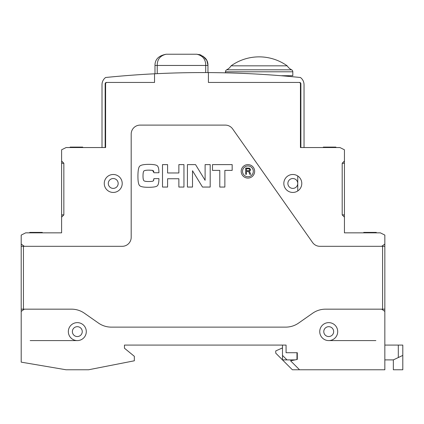 <?xml version="1.0" encoding="UTF-8"?>
<svg xmlns="http://www.w3.org/2000/svg" width="424" height="424" viewBox="0 0 424 424"><rect width="100%" height="100%" fill="white"/><g stroke="black" fill="none" stroke-linecap="round" stroke-linejoin="round"><path stroke-width="0.64" d="M102.009 84.694L102.009 147.547L105.152 147.547L105.152 83.798A1.346 1.346 0 0 1 106.498 82.452L154.537 82.452L154.537 73.792A965.225 965.225 0 0 0 105.618 77.502A8.978 8.978 0 0 0 102.009 84.694M300.425 77.502A965.225 965.225 0 0 0 208.407 72.589L208.407 82.452L299.545 82.452A1.346 1.346 0 0 1 300.892 83.798L300.892 147.547L304.034 147.547L304.034 84.694A8.978 8.978 0 0 0 300.425 77.502M287.196 65.842A48.331 48.331 0 0 0 231.08 65.842L287.196 65.842A11.225 11.225 0 0 0 291.579 69.796A2.247 2.247 90 0 1 292.809 71.799L292.809 75.716L281.584 75.716M275.653 75.313L274.837 75.249M247.139 73.585L246.848 73.569M240.742 73.31L240.09 73.288M235.097 73.108L232.522 73.023M230.449 72.965L224.121 72.806L225.467 72.838L225.467 71.799A2.247 2.247 -90 0 1 226.697 69.796A11.225 11.225 0 0 0 231.08 65.842M24.343 309.165L21.2 311.412L21.2 362.144L66.096 369.776L88.542 369.776L134.334 360.792L134.334 356.303L124.455 348.226L124.455 345.083L286.073 345.083L286.073 352.715L297.298 352.715L297.298 359.446L290.567 360.792L299.545 369.776L384.844 369.776L384.844 311.412L381.701 309.165L325.531 309.165A22.446 22.446 0 0 0 312.658 313.225L298.607 323.067A22.446 22.446 0 0 1 285.734 327.127L111.332 327.127A22.446 22.446 0 0 1 98.458 323.067L84.408 313.225A22.446 22.446 0 0 0 71.529 309.165L23.447 309.165L23.447 246.312L21.2 246.312L21.2 244.07L24.343 246.312L122.213 246.312A8.978 8.978 0 0 0 131.191 237.334L131.191 134.079A8.978 8.978 0 0 1 140.169 125.101L225.298 125.101A8.978 8.978 0 0 1 232.638 128.912L312.573 242.502A8.978 8.978 0 0 0 319.919 246.312L382.596 246.312L382.596 309.165L384.844 309.165L384.844 311.412M154.983 73.771L154.983 65.45C154.951 59.365 158.693 55.624 166.208 54.224L196.736 54.224C202.746 55.624 205.741 59.365 205.714 65.45L205.714 72.578M166.208 54.224C160.198 55.624 157.203 59.365 157.23 65.45C157.203 59.365 160.198 55.624 166.208 54.224L166.187 54.224M200.674 54.94L196.736 54.224C204.251 55.624 207.993 59.365 207.961 65.45L207.961 72.589M108.295 183.465A4.94 4.94 0 0 0 113.235 188.399A4.94 4.94 0 0 0 118.169 183.465A4.94 4.94 0 0 0 113.235 178.525A4.94 4.94 0 0 0 108.295 183.465M375.865 340.594L328.727 340.594M77.316 340.594L30.178 340.594M287.87 183.465A4.94 4.94 0 0 0 292.809 188.399A4.94 4.94 0 0 0 297.749 183.465A4.94 4.94 0 0 0 292.809 178.525A4.94 4.94 0 0 0 287.87 183.465M323.788 331.616A4.94 4.94 0 0 0 328.727 336.55A4.94 4.94 0 0 0 333.661 331.616A4.94 4.94 0 0 0 328.727 326.676A4.94 4.94 0 0 0 323.788 331.616M72.377 331.616A4.94 4.94 0 0 0 77.316 336.55A4.94 4.94 0 0 0 82.256 331.616A4.94 4.94 0 0 0 77.316 326.676A4.94 4.94 0 0 0 72.377 331.616M286.073 75.716L286.073 76.156M124.455 348.226L124.455 345.083L286.073 345.083M68.338 331.616A8.978 8.978 0 0 1 77.316 322.632A8.978 8.978 0 0 1 86.295 331.616A8.978 8.978 0 0 1 77.316 340.594A8.978 8.978 0 0 1 68.338 331.616M319.744 331.616A8.978 8.978 0 0 1 328.727 322.632A8.978 8.978 0 0 1 337.705 331.616A8.978 8.978 0 0 1 328.727 340.594A8.978 8.978 0 0 1 319.744 331.616M61.607 160.993L63.849 163.261L61.607 163.261L61.607 149.794L66.096 147.547L105.603 147.547L105.603 83.798A1.346 1.346 0 0 1 106.949 82.452L154.537 82.452L154.537 73.792A965.225 965.225 0 0 1 208.407 72.589L208.407 82.452L299.095 82.452A1.346 1.346 0 0 1 300.441 83.798L300.441 147.547L339.947 147.547L344.436 149.794L344.436 160.993L342.195 163.261L344.436 163.261L344.436 160.993M381.701 246.312L384.844 244.07L384.844 235.092L380.355 232.845L344.436 232.845L344.436 217.157L342.195 214.888L342.195 163.261M63.849 163.261L63.849 214.888L61.607 217.157L61.607 232.845L25.689 232.845L21.2 235.092L21.2 244.07M104.256 183.465A8.978 8.978 0 0 1 113.235 174.487A8.978 8.978 0 0 1 122.213 183.465A8.978 8.978 0 0 1 113.235 192.443A8.978 8.978 0 0 1 104.256 183.465M283.831 183.465A8.978 8.978 0 0 1 292.809 174.487A8.978 8.978 0 0 1 301.787 183.465A8.978 8.978 0 0 1 292.809 192.443A8.978 8.978 0 0 1 283.831 183.465M384.844 244.07L384.844 309.165M381.701 309.165L382.596 309.165M153.928 172.743L158.931 172.743C158.926 169.192 158.422 166.908 157.41 165.901C156.398 164.883 153.514 164.369 148.76 164.364C143.455 164.369 140.323 165.106 139.369 166.574C138.404 168.052 137.927 171.323 137.933 176.373C137.933 181.536 138.526 184.647 139.713 185.707C140.901 186.772 143.805 187.302 148.432 187.297C152.826 187.302 155.672 186.899 156.97 186.088C158.274 185.277 158.926 182.786 158.931 178.621L153.928 178.621L153.308 180.9C152.889 181.313 151.304 181.52 148.554 181.52C146.015 181.525 144.462 181.249 143.884 180.693C143.307 180.131 143.015 178.599 143.015 176.093C143.015 173.268 143.307 171.572 143.9 171.005C144.494 170.437 146.19 170.151 148.983 170.146L152.545 170.369L153.928 172.743M162.509 164.607L162.509 187.053L167.591 187.053L167.591 178.748L178.864 178.748L178.864 187.053L183.947 187.053L183.947 164.607L178.864 164.607L178.864 172.971L167.591 172.971L167.591 164.607L162.509 164.607M187.429 164.607L187.429 187.053L192.512 187.053L192.512 170.745L202.487 187.053L210.193 187.053L210.193 164.607L205.11 164.607L205.11 180.301L195.538 164.607L187.429 164.607M212.488 164.607L212.488 170.39L219.78 170.39L219.78 187.053L224.863 187.053L224.863 170.39L232.161 170.39L232.161 164.607L212.488 164.607M254.654 171.344A6.736 6.736 0 0 0 247.923 164.607A6.736 6.736 0 0 0 241.187 171.344A6.736 6.736 0 0 0 247.923 178.075A6.736 6.736 0 0 0 254.654 171.344M242.533 171.344A5.385 5.385 0 0 0 247.923 176.728A5.385 5.385 0 0 0 253.308 171.344A5.385 5.385 0 0 0 247.923 165.954A5.385 5.385 0 0 0 242.533 171.344M246.461 171.497L248.687 171.497L249.736 174.306L250.653 174.306L249.476 171.227L250.393 170.427L250.52 169.489L249.476 168.153L245.676 168.021L245.676 174.306L246.461 174.306L246.461 171.497M248.952 170.692L246.461 170.692L246.461 168.688L249.344 168.821L249.736 169.892L248.952 170.692M21.2 311.412L21.2 246.312M23.447 309.165L21.2 309.165M297.749 190.964L297.749 175.965M63.849 214.888L61.607 214.888L61.607 163.261M61.607 214.888L61.607 217.157M344.436 217.157L344.436 163.261M342.195 214.888L344.436 214.888M363.744 232.845L363.744 232.4L376.311 232.4L376.311 232.845M370.963 232.845L370.963 232.4M372.569 232.845L372.569 232.4M29.728 232.845L29.728 232.4L42.299 232.4L42.299 232.845M42.034 232.845L42.034 232.4M41.499 232.845L41.499 232.4M40.964 232.845L40.964 232.4M40.158 232.845L40.158 232.4M39.358 232.845L39.358 232.4M38.287 232.845L38.287 232.4M37.217 232.845L37.217 232.4M36.681 232.845L36.681 232.4M36.416 232.845L36.416 232.4M35.346 232.845L35.346 232.4M34.81 232.845L34.81 232.4M34.275 232.845L34.275 232.4M33.205 232.845L33.205 232.4M32.675 232.845L32.675 232.4M31.604 232.845L31.604 232.4M30.533 232.845L30.533 232.4M29.998 232.845L29.998 232.4M82.707 147.547L82.707 147.096L71.471 147.096L71.471 147.547M70.135 147.547L70.135 147.096L71.471 147.096M323.337 147.547L323.337 147.096L335.909 147.096L335.909 147.547M329.49 147.547L329.49 147.096M329.755 147.547L329.755 147.096M329.22 147.547L329.22 147.096M328.42 147.547L328.42 147.096M327.349 147.547L327.349 147.096M326.549 147.547L326.549 147.096M325.208 147.547L325.208 147.096M324.408 147.547L324.408 147.096M323.607 147.547L323.607 147.096M335.638 147.547L335.638 147.096M334.838 147.547L334.838 147.096M334.038 147.547L334.038 147.096M332.697 147.547L332.697 147.096M331.897 147.547L331.897 147.096M330.561 147.547L330.561 147.096M24.343 246.312L23.447 246.312M382.596 246.312L384.844 246.312M153.112 170.581L153.525 170.989M153.642 171.19L153.817 171.678M148.983 170.146L150.35 170.167M151.543 170.247L152.545 170.369M144.42 170.687L145.167 170.453M145.353 170.411L146.821 170.22M143.089 173.893L143.286 172.425M143.344 172.186L143.566 171.503M143.556 180.211L143.344 179.606M143.28 179.357L143.089 178.032M146.593 181.451L145.252 181.271M145.045 181.228L144.383 181.011M153.011 181.085L152.465 181.249M151.601 181.387L150.334 181.483M153.843 179.702L153.621 180.439M384.844 359.897L393.35 359.897L393.35 369.776L402.8 369.776L402.8 345.083L384.844 345.083M282.485 347.913L275.748 350.913L275.748 353.16L282.485 359.897L295.056 359.897M299.545 369.776L292.364 369.776L282.485 359.897L282.485 345.083M286.974 359.897L282.485 355.407M402.8 355.407L393.35 359.897M154.983 65.45L207.961 65.45M157.23 73.659L157.23 65.45M291.579 69.796L226.697 69.796M292.809 71.799L225.467 71.799M296.97 359.515L296.97 352.715M398.311 357.538L398.311 345.083M207.956 65.243L206.891 60.674M206.705 60.293L202.937 56.095M201.098 55.109L198.957 54.447"/></g></svg>
